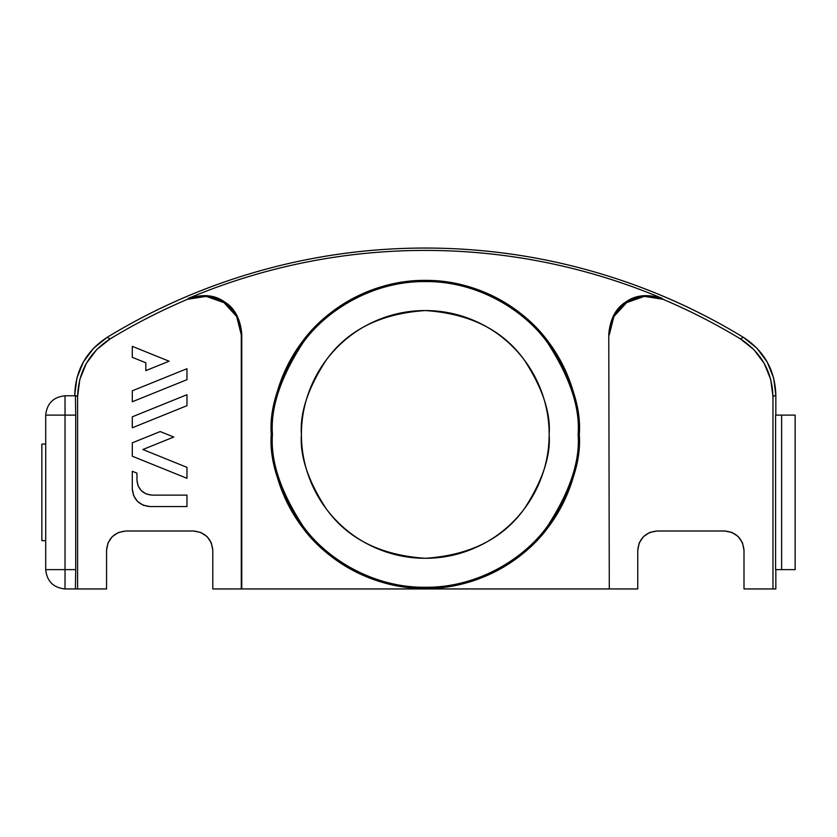 <?xml version="1.0" encoding="UTF-8"?>
<svg xmlns="http://www.w3.org/2000/svg" width="837" height="837" viewBox="0 0 837 837"><rect width="100%" height="100%" fill="white"/><g stroke="black" fill="none" stroke-linecap="round" stroke-linejoin="round"><path stroke-width="1.26" d="M781.632 415.1L795.15 415.1L781.632 415.1L781.632 569.631L795.15 569.631L781.632 569.631L781.632 415.1L775.596 415.1L795.15 415.1L795.15 569.631L775.596 569.631L775.596 415.1L775.596 569.631L781.632 569.631M75.728 415.1L75.393 395.786L65.024 395.786L65.024 415.1L75.728 415.1L75.393 395.786L65.024 395.786C53.38 397.02 46.945 403.455 45.711 415.1L45.711 569.631L45.711 415.1C46.945 403.455 53.38 397.02 65.024 395.786L65.024 415.1L75.728 415.1L75.728 569.631L75.728 415.1M742.524 542.92L743.999 550.317L743.999 588.945L772.969 588.945L772.969 396.686L772.969 588.945L775.836 588.945L775.836 569.631L775.836 588.945L775.836 569.631L775.836 588.945L743.999 588.945L743.999 550.317L742.524 542.92L738.339 536.663L732.072 532.468L724.675 531.003L657.066 531.003L649.679 532.468L643.412 536.663L639.227 542.92L637.752 550.317L637.752 588.945L609.284 588.945L608.771 334.068C610.215 318.688 615.969 307.964 626.034 301.885C635.565 294.948 647.702 293.818 662.444 298.495L662.998 299.28L662.444 298.495A608.97 608.97 0 0 0 188.105 298.495C202.836 293.829 214.952 294.948 224.473 301.854C234.569 307.932 240.334 318.667 241.778 334.068L241.276 334.831C239.832 319.441 234.067 308.707 223.981 302.628C214.45 295.702 202.303 294.582 187.551 299.28L188.105 298.495C225.624 282.624 264.356 270.644 304.281 262.556C344.206 254.458 384.539 250.409 425.28 250.409C466.01 250.409 506.343 254.458 546.279 262.556C586.203 270.644 624.925 282.624 662.444 298.495L643.81 295.607L626.034 301.885L613.364 315.8L608.771 334.068L609.284 588.945L241.778 588.945L241.778 334.068L237.174 315.779L224.473 301.854L206.718 295.607L188.105 298.495L187.551 299.28A608.457 608.457 0 0 0 110.181 338.859L107.136 337.353C155.054 308.152 206.028 285.961 260.056 270.801C314.084 255.63 369.159 248.055 425.28 248.055C481.39 248.055 536.465 255.63 590.493 270.801C644.521 285.961 695.495 308.152 743.413 337.353A611.324 611.324 0 0 0 107.136 337.353L110.181 338.859C89.224 352.471 78.354 371.743 77.59 396.686L74.723 395.074L76.92 377.989L83.386 361.971L93.692 348.119L107.136 337.353C86.305 350.954 75.497 370.195 74.723 395.074L74.723 395.786L74.723 395.074L74.723 395.786L74.723 395.074L77.59 396.686L77.59 588.945L75.393 588.945L75.728 569.631L65.024 569.631L65.024 415.1L65.024 569.631L75.728 569.631L75.393 588.945L65.024 588.945L77.59 588.945L77.59 396.686L79.787 379.559L86.295 363.509L96.653 349.625L110.181 338.859A608.457 608.457 0 0 1 187.551 299.28L206.195 296.371L223.981 302.628L236.672 316.553L241.276 334.831L241.778 334.068L241.778 588.945L241.276 334.831L241.276 588.945L212.797 588.945L212.797 550.317L211.332 542.92L207.137 536.663L200.87 532.468L193.483 531.003L125.874 531.003L118.488 532.468L112.221 536.663L108.025 542.92L106.561 550.317L106.561 588.945L77.59 588.945L106.561 588.945L106.561 550.317L108.025 542.92M772.969 396.686L775.836 395.074L775.836 415.1L775.836 395.074C775.072 370.205 764.265 350.965 743.413 337.353L756.868 348.129L767.173 361.982L773.639 378L775.836 395.074L772.969 396.686L770.762 379.548L764.254 363.488L753.886 349.615L740.379 338.859L743.413 337.353L740.379 338.859C761.314 352.44 772.174 371.712 772.969 396.686M579.298 434.424C579.298 413.991 575.396 394.353 567.58 375.478C559.765 356.604 548.633 339.948 534.184 325.509C519.746 311.071 503.089 299.939 484.215 292.123C465.351 284.308 445.702 280.395 425.28 280.395C404.846 280.395 385.208 284.308 366.334 292.123C347.46 299.939 330.803 311.071 316.365 325.509C301.927 339.948 290.795 356.604 282.979 375.478C275.164 394.353 271.251 413.991 271.251 434.424C271.251 454.847 275.164 474.495 282.979 493.359C290.795 512.234 301.927 528.89 316.365 543.328C330.803 557.777 347.46 568.898 366.334 576.724C385.208 584.54 404.846 588.442 425.28 588.442C445.702 588.442 465.351 584.54 484.215 576.724C503.089 568.898 519.746 557.777 534.184 543.328C548.633 528.89 559.765 512.234 567.58 493.359C575.396 474.495 579.298 454.847 579.298 434.424C581.359 407.65 571.085 376.849 548.497 342.009C524.862 308.926 477.561 279.788 425.28 280.395C372.988 279.788 325.698 308.926 302.052 342.009C279.464 376.849 269.2 407.65 271.251 434.424L272.443 434.424C270.403 407.86 280.594 377.288 303.004 342.72C326.461 309.899 373.396 280.981 425.28 281.588C477.163 280.981 524.088 309.899 547.544 342.72C569.966 377.288 580.156 407.86 578.116 434.424C580.156 460.988 569.966 491.549 547.544 526.117C524.088 558.938 477.163 587.856 425.28 587.26C373.396 587.856 326.461 558.938 303.004 526.117C280.594 491.549 270.403 460.988 272.443 434.424L271.251 434.424C269.2 461.187 279.464 491.999 302.052 526.839C325.698 559.911 372.988 589.06 425.28 588.442C477.561 589.06 524.862 559.911 548.497 526.839C571.085 491.999 581.359 461.187 579.298 434.424M137.456 501.394L143.158 505.213L149.896 506.552L186.975 506.552L186.975 495.117L151.905 495.117L146.182 493.976L141.327 490.733L138.084 485.878L136.954 480.166L136.954 473.146L132.298 471.273L132.298 488.954L133.638 495.682L137.425 501.363M662.998 299.28A608.457 608.457 0 0 1 740.379 338.859A608.457 608.457 0 0 0 662.998 299.28L644.375 296.371L626.61 302.607C636.13 295.702 648.267 294.593 662.998 299.28M609.284 334.831L613.887 316.532L626.61 302.607C616.503 308.675 610.728 319.42 609.284 334.831M207.137 536.663L200.87 532.468L193.483 531.003C205.128 532.227 211.573 538.672 212.797 550.317L212.797 588.945L637.752 588.945L637.752 550.317C638.987 538.672 645.421 532.227 657.066 531.003L649.679 532.468M193.483 531.003L200.87 532.468L193.483 531.003L125.874 531.003L118.488 532.468L125.874 531.003C114.23 532.227 107.785 538.672 106.561 550.317M743.999 550.317C742.764 538.672 736.33 532.227 724.675 531.003L732.072 532.468L724.675 531.003L657.066 531.003M212.797 550.317L211.332 542.92M643.412 536.663L639.227 542.92L637.752 550.317M549.145 434.424C549.145 450.85 545.996 466.648 539.708 481.819C533.431 497 524.475 510.392 512.861 522.006C501.248 533.619 487.856 542.575 472.675 548.852C457.504 555.14 441.706 558.289 425.28 558.289C408.854 558.289 393.055 555.14 377.874 548.852C362.703 542.575 349.301 533.619 337.688 522.006C326.074 510.392 317.129 497 310.841 481.819C304.553 466.648 301.414 450.85 301.414 434.424C301.414 417.998 304.553 402.199 310.841 387.018C317.129 371.848 326.074 358.445 337.688 346.832C349.301 335.218 362.703 326.273 377.874 319.985C393.055 313.697 408.854 310.558 425.28 310.558C441.706 310.558 457.504 313.697 472.675 319.985C487.856 326.273 501.248 335.218 512.861 346.832C524.475 358.445 533.431 371.848 539.708 387.018C545.996 402.199 549.145 417.998 549.145 434.424C550.798 455.945 542.533 480.72 524.37 508.739C502.859 538.798 469.829 555.318 425.28 558.289C380.73 555.318 347.69 538.798 326.189 508.739C308.016 480.72 299.761 455.945 301.414 434.424C299.761 412.892 308.016 388.117 326.189 360.098C347.69 330.04 380.73 313.53 425.28 310.558C469.829 313.53 502.859 330.04 524.37 360.098C542.533 388.117 550.798 412.892 549.145 434.424M578.116 434.424C580.156 460.988 569.966 491.549 547.544 526.117C524.088 558.938 477.163 587.856 425.28 587.26C373.396 587.856 326.461 558.938 303.004 526.117C280.594 491.549 270.403 460.988 272.443 434.424C270.403 407.86 280.594 377.288 303.004 342.72C326.461 309.899 373.396 280.981 425.28 281.588C477.163 280.981 524.088 309.899 547.544 342.72C569.966 377.288 580.156 407.86 578.116 434.424M186.975 405.683L186.975 394.719L132.298 416.816L132.298 427.78L186.975 405.683L132.298 427.78L132.298 416.816L186.975 394.719L186.975 405.683M169.105 361.218L132.298 346.351L132.298 357.315L145.816 362.777L145.816 370.624L169.105 361.218L132.298 346.351L132.298 357.315L145.816 362.777L145.816 370.624L169.105 361.218M132.298 390.806L132.298 401.76L186.975 379.674L186.975 368.709L132.298 390.806L186.975 368.709L186.975 379.674L132.298 401.76L132.298 390.806M146.182 493.976L151.905 495.117C142.886 494.165 137.896 489.174 136.954 480.166L136.954 473.146L132.298 471.273L132.298 488.954C133.418 499.563 139.287 505.433 149.896 506.552L186.975 506.552L186.975 495.117L151.905 495.117C142.886 494.165 137.896 489.174 136.954 480.166L138.084 485.878M132.298 471.273L132.298 488.954M132.298 456.217L186.975 478.314L186.975 467.349L142.865 449.521L173.761 437.04L160.191 431.557L132.298 442.836L132.298 456.217L132.298 442.836L160.191 431.557L173.761 437.04L142.865 449.521L186.975 467.349L186.975 478.314L132.298 456.217M65.024 569.631L65.024 588.945C53.38 587.72 46.945 581.286 45.711 569.631L65.024 569.631L45.711 569.631C46.945 581.286 53.38 587.72 65.024 588.945L65.024 569.631M65.024 415.1L45.711 415.1L65.024 415.1M74.723 395.074L76.91 378L83.376 361.982L93.681 348.129L107.136 337.353C155.054 308.152 206.028 285.961 260.056 270.801C314.084 255.63 369.159 248.055 425.28 248.055C481.39 248.055 536.465 255.63 590.493 270.801C644.521 285.961 695.495 308.152 743.413 337.353L756.857 348.119L767.173 361.971L773.639 377.989L775.836 395.074C775.062 370.195 764.254 350.954 743.413 337.353A611.324 611.324 0 0 0 107.136 337.353C86.295 350.965 75.487 370.205 74.723 395.074M41.85 540.66L41.85 444.081L41.85 540.66L45.711 540.66L41.85 540.66M45.711 444.081L41.85 444.081L45.711 444.081M125.874 531.003L118.488 532.468M732.072 532.468L724.675 531.003"/></g></svg>
